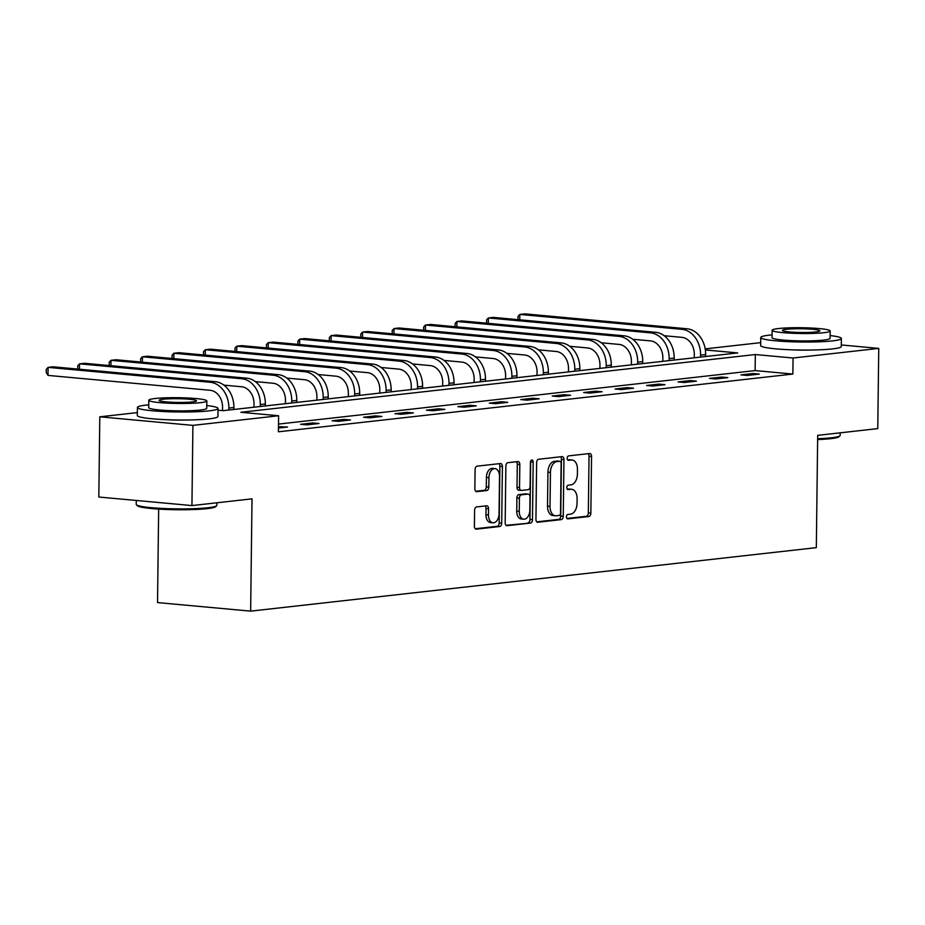 <?xml version="1.0" encoding="UTF-8"?>
<svg xmlns="http://www.w3.org/2000/svg" width="925" height="925" viewBox="0 0 925 925"><rect width="100%" height="100%" fill="white"/><g stroke="black" fill="none" stroke-linecap="round" stroke-linejoin="round"><path stroke-width="1.39" d="M566.458 516.832A2.22 1.376 95.2 0 0 567.638 518.879A2.22 1.376 95.2 0 0 567.811 518.879L588.843 516.52A3.168 1.966 95.2 0 0 590.855 513.144L591.549 456.453A3.168 1.966 95.2 0 0 589.861 453.528A3.168 1.966 95.2 0 0 589.607 453.528L568.586 455.886A2.22 1.376 95.2 0 0 567.175 458.245A2.22 1.376 95.2 0 0 568.355 460.303A2.22 1.376 95.2 0 0 568.528 460.303L571.245 459.991A10.129 6.29 95.2 0 1 572.055 459.979A10.129 6.29 95.2 0 1 577.454 469.357L577.397 474.086A10.129 6.29 95.2 0 1 570.945 484.873L568.227 485.174A2.22 1.376 95.2 0 0 566.817 487.533A2.22 1.376 95.2 0 0 567.996 489.591A2.22 1.376 95.2 0 0 568.17 489.591L570.887 489.279A10.129 6.29 95.2 0 1 571.696 489.279A10.129 6.29 95.2 0 1 577.096 498.644L577.038 503.373A10.129 6.29 95.2 0 1 570.586 514.161L567.869 514.462A2.22 1.376 95.2 0 0 566.458 516.832M476.618 506.935A3.168 1.966 95.2 0 0 474.594 510.311L474.398 526.209A3.168 1.966 95.2 0 0 476.086 529.146A3.168 1.966 95.2 0 0 476.34 529.146L499.697 526.522A3.168 1.966 95.2 0 0 501.708 523.145L502.402 466.466A3.168 1.966 95.2 0 0 500.714 463.529A3.168 1.966 95.2 0 0 500.46 463.529L477.115 466.154A3.168 1.966 95.2 0 0 475.092 469.53L474.86 488.735A3.168 1.966 95.2 0 0 476.548 491.672A3.168 1.966 95.2 0 0 476.803 491.661L486.793 490.539A3.168 1.966 95.2 0 0 488.816 487.174L488.932 477.647A8.464 5.261 95.2 0 1 494.991 468.617A8.464 5.261 95.2 0 1 499.512 476.456L499.061 513.78A8.464 5.261 95.2 0 1 492.99 522.798A8.464 5.261 95.2 0 1 488.469 514.971L488.55 508.75A3.168 1.966 95.2 0 0 486.862 505.813A3.168 1.966 95.2 0 0 486.608 505.813L476.618 506.935M841.288 344.956L878.75 348.401L877.767 428.61L817.688 435.351L816.324 547.646L250.64 611.136L252.016 498.841L191.938 505.582L192.909 425.373L99.796 416.817L137.351 412.596M878.75 348.401L793.072 358.01L755.32 354.541L240.847 412.284L278.598 415.753L192.909 425.373M278.598 415.753L278.402 431.79L792.875 374.058L793.072 358.01M535.945 519.307A3.168 1.966 95.2 0 0 537.633 522.243A3.168 1.966 95.2 0 0 537.887 522.232L561.232 519.619A3.168 1.966 95.2 0 0 563.256 516.243L563.949 459.552A3.168 1.966 95.2 0 0 562.25 456.626A3.168 1.966 95.2 0 0 562.007 456.626L538.651 459.251A3.168 1.966 95.2 0 0 536.639 462.616L535.945 519.307M530.464 523.064L507.108 525.689A3.168 1.966 95.2 0 1 506.865 525.689A3.168 1.966 95.2 0 1 505.177 522.764L505.871 466.073A3.168 1.966 95.2 0 1 507.883 462.697L517.873 461.575A3.168 1.966 95.2 0 1 518.127 461.575A3.168 1.966 95.2 0 1 519.815 464.512L519.538 487.498A3.168 1.966 95.2 0 0 521.226 490.423A3.168 1.966 95.2 0 0 521.48 490.423L528.106 489.683A3.168 1.966 95.2 0 0 530.118 486.307L530.418 462.373A2.22 1.376 95.2 0 1 532.002 460.014A2.22 1.376 95.2 0 1 533.182 462.061L532.476 519.7A3.168 1.966 95.2 0 1 530.464 523.064L506.033 525.296M158.661 509.097L157.528 602.58L250.64 611.136M792.875 374.058L755.124 370.59L278.494 424.078M753.019 373.515L740.925 374.879L747.215 375.458L759.309 374.093L753.019 373.515L752.996 374.81M721.569 377.053L709.475 378.406L715.765 378.984L727.859 377.631L721.569 377.053L721.546 378.337M690.119 380.58L678.025 381.933L684.315 382.511L696.409 381.158L690.119 380.58L690.108 381.863M658.669 384.106L646.575 385.471L652.865 386.049L664.959 384.684L658.669 384.106L658.658 385.39M627.219 387.633L615.125 388.997L621.415 389.575L633.509 388.211L627.219 387.633L627.208 388.928M595.769 391.171L583.675 392.524L589.965 393.102L602.059 391.749L595.769 391.171L595.758 392.454M564.319 394.697L552.225 396.05L558.515 396.628L570.609 395.276L564.319 394.697L564.308 395.981M532.869 398.224L520.775 399.588L527.065 400.167L539.159 398.802L532.869 398.224L532.858 399.507M501.419 401.751L489.325 403.115L495.615 403.693L507.709 402.329L501.419 401.751L501.408 403.046M469.969 405.289L457.875 406.642L464.165 407.22L476.259 405.867L469.969 405.289L469.958 406.572M438.519 408.815L426.425 410.168L432.715 410.746L444.821 409.393L438.519 408.815L438.508 410.099M407.069 412.342L394.975 413.706L401.265 414.284L413.371 412.92L407.069 412.342L407.058 413.625M375.631 415.88L363.525 417.233L369.827 417.811L381.921 416.458L375.631 415.88L375.608 417.163M344.181 419.407L332.075 420.759L338.377 421.337L350.471 419.985L344.181 419.407L344.158 420.69M312.731 422.933L300.637 424.286L306.927 424.864L319.021 423.511L312.731 422.933L312.708 424.217M278.448 428.067L287.571 427.038L278.46 426.783M191.938 505.582L98.825 497.026L99.796 416.817M705.174 348.875L760.697 342.643M188.342 419.973A25.148 2.509 -179.3 0 1 166.812 419.719M811.676 350.02A25.148 2.509 -179.3 0 1 790.158 349.754M218.011 410.191L223.226 410.665L737.711 352.922L705.347 349.951M755.124 370.59L755.32 354.541M281.281 426.46L281.258 427.755M571.696 489.279L569.176 489.047A10.129 6.29 95.2 0 0 568.378 489.047L570.887 489.279M567.291 489.175L568.378 489.047M572.055 459.979L569.534 459.748A10.129 6.29 95.2 0 0 568.736 459.76L571.245 459.991M567.649 459.887L568.736 459.76M566.933 518.462L586.323 516.289A3.168 1.966 95.2 0 0 588.335 512.913L589.028 456.222A3.168 1.966 95.2 0 0 588.173 453.689M536.801 521.839L558.712 519.387A3.168 1.966 95.2 0 0 560.735 516.011L561.429 459.32A3.168 1.966 95.2 0 0 560.562 456.788M559.116 515.445A2.22 1.376 95.2 0 0 560.527 513.086L561.128 463.333A2.22 1.376 95.2 0 0 559.949 461.274A2.22 1.376 95.2 0 0 559.775 461.286L556.908 461.598A10.129 6.29 95.2 0 0 550.444 472.397L550.028 506.403A10.129 6.29 95.2 0 0 555.439 515.78A10.129 6.29 95.2 0 0 556.237 515.768L559.116 515.445M557.602 461.078A2.22 1.376 95.2 0 0 557.428 461.043A2.22 1.376 95.2 0 0 557.255 461.055L559.775 461.286M555.439 515.78L552.919 515.549A10.129 6.29 95.2 0 1 547.519 506.172L547.935 472.166A10.129 6.29 95.2 0 1 554.387 461.367L557.255 461.055M518.96 490.192A3.168 1.966 95.2 0 1 518.705 490.192A3.168 1.966 95.2 0 1 517.017 487.267L517.295 464.281A3.168 1.966 95.2 0 0 516.439 461.737M527.944 522.833A3.168 1.966 95.2 0 0 529.967 519.468L530.673 461.829A2.22 1.376 95.2 0 0 530.626 461.228M519.249 511.352A8.464 5.261 95.2 0 0 523.758 519.191A8.464 5.261 95.2 0 0 529.828 510.161L529.99 497.014A3.168 1.966 95.2 0 0 528.302 494.089A3.168 1.966 95.2 0 0 528.048 494.089L521.423 494.829A3.168 1.966 95.2 0 0 519.399 498.205L519.249 511.352L516.728 511.12A8.464 5.261 95.2 0 0 521.249 518.96L523.758 519.191M526.036 493.904A3.168 1.966 95.2 0 0 525.782 493.858A3.168 1.966 95.2 0 0 525.539 493.858L528.048 494.089M516.728 511.12L516.89 497.974A3.168 1.966 95.2 0 1 518.902 494.597L525.539 493.858M492.99 522.798L490.47 522.567A8.464 5.261 95.2 0 1 485.949 514.739L486.03 508.519A3.168 1.966 95.2 0 0 485.163 505.975M494.991 468.617L492.482 468.385A8.464 5.261 95.2 0 0 486.411 477.416L488.932 477.647M475.728 491.267L484.272 490.308A3.168 1.966 95.2 0 0 486.296 486.943L486.411 477.416M475.265 528.753L497.176 526.29A3.168 1.966 95.2 0 0 499.188 522.914L499.882 466.235A3.168 1.966 95.2 0 0 499.026 463.691M694.259 357.802L694.305 354.553A16.118 12.534 -96.4 0 0 681.91 337.359L664.162 335.717M705.613 356.53L705.636 354.564A24.189 18.801 83.6 0 0 687.055 328.768L524.857 313.864L519.815 314.431L682.014 329.335A24.189 18.801 83.6 0 1 700.595 355.131L700.572 357.096M518.035 319.657L518.023 316.362L519.815 314.431L519.746 319.819M817.654 438.716A40.307 4.012 0.7 0 0 831.332 437.791A40.307 4.012 0.7 0 0 839.981 435.791L838.998 436.727A39.347 3.92 -179.3 0 1 830.569 438.681A39.347 3.92 -179.3 0 1 817.642 439.572M839.981 435.791A40.307 4.012 0.7 0 0 840.189 435.386L840.212 432.819M772.074 334.862A40.307 4.012 0.7 0 0 769.6 335.104A40.307 4.012 0.7 0 0 760.755 337.509A40.307 4.012 0.7 0 0 787.684 341.626A40.307 4.012 0.7 0 0 832.523 340.886A40.307 4.012 0.7 0 0 841.368 338.492A40.307 4.012 0.7 0 0 830.118 335.567M760.755 337.509L760.662 345.534A40.307 4.012 0.7 0 0 787.591 349.65A40.307 4.012 0.7 0 0 832.419 348.91A40.307 4.012 0.7 0 0 841.276 346.517L841.368 338.492M830.176 330.977L830.083 338.353A29.022 2.891 -179.3 0 1 823.712 340.076A29.022 2.891 -179.3 0 1 791.43 340.608A29.022 2.891 -179.3 0 1 772.04 337.648L772.132 330.271A29.022 2.891 0.7 0 0 791.522 333.231A29.022 2.891 0.7 0 0 823.805 332.699A29.022 2.891 0.7 0 0 830.176 330.977A29.022 2.891 0.7 0 0 810.786 328.005A29.022 2.891 0.7 0 0 778.503 328.537A29.022 2.891 0.7 0 0 772.132 330.271M786.551 329.277A18.708 1.862 0.7 0 0 782.446 330.387A18.708 1.862 0.7 0 0 794.945 332.306A18.708 1.862 0.7 0 0 815.746 331.959A18.708 1.862 0.7 0 0 819.851 330.849A18.708 1.862 0.7 0 0 807.363 328.942A18.708 1.862 0.7 0 0 786.551 329.277M216.635 505.744L215.664 506.692A39.347 3.92 -179.3 0 1 207.235 508.634A39.347 3.92 -179.3 0 1 165.344 509.444A39.347 3.92 -179.3 0 1 137.386 505.732L136.426 504.761A40.307 4.012 0.7 0 0 165.078 508.565A40.307 4.012 0.7 0 0 207.998 507.744A40.307 4.012 0.7 0 0 216.635 505.744A40.307 4.012 0.7 0 0 216.843 505.351L216.878 502.784M148.74 404.815A40.307 4.012 0.7 0 0 146.266 405.069A40.307 4.012 0.7 0 0 137.42 407.462A40.307 4.012 0.7 0 0 164.349 411.579A40.307 4.012 0.7 0 0 209.177 410.85A40.307 4.012 0.7 0 0 218.034 408.445A40.307 4.012 0.7 0 0 206.772 405.532M137.42 407.462L137.316 415.487A40.307 4.012 0.7 0 0 164.245 419.603A40.307 4.012 0.7 0 0 209.085 418.875A40.307 4.012 0.7 0 0 217.93 416.47L218.034 408.445M206.83 400.93L206.738 408.318A29.022 2.891 -179.3 0 1 200.367 410.041A29.022 2.891 -179.3 0 1 168.096 410.573A29.022 2.891 -179.3 0 1 148.705 407.601L148.786 400.224A29.022 2.891 0.7 0 0 168.177 403.184A29.022 2.891 0.7 0 0 200.459 402.664A29.022 2.891 0.7 0 0 206.83 400.93A29.022 2.891 0.7 0 0 187.44 397.97A29.022 2.891 0.7 0 0 155.157 398.502A29.022 2.891 0.7 0 0 148.786 400.224M163.216 399.242A18.708 1.862 0.7 0 0 159.112 400.352A18.708 1.862 0.7 0 0 171.611 402.259A18.708 1.862 0.7 0 0 192.412 401.924A18.708 1.862 0.7 0 0 196.516 400.803A18.708 1.862 0.7 0 0 184.017 398.895A18.708 1.862 0.7 0 0 163.216 399.242M136.276 500.471L136.229 504.368A40.307 4.012 0.7 0 0 136.426 504.761M662.809 361.328L662.855 358.079A16.118 12.534 -96.4 0 0 650.472 340.886L632.712 339.255M674.163 360.056L674.186 358.091A24.189 18.801 83.6 0 0 655.605 332.295L493.407 317.391L488.365 317.957L650.564 332.861A24.189 18.801 83.6 0 1 669.145 358.657L669.122 360.623M486.585 323.183L486.573 319.9L488.365 317.957L488.308 323.345M631.37 364.855L631.405 361.606A16.118 12.534 -96.4 0 0 619.022 344.412L601.262 342.782M642.713 363.583L642.736 361.629A24.189 18.801 83.6 0 0 624.155 335.821L461.957 320.929L456.915 321.484L619.114 336.388A24.189 18.801 83.6 0 1 637.695 362.184L637.672 364.149M455.135 326.722L455.135 323.426L456.915 321.484L456.858 326.872M599.92 368.393L599.955 365.144A16.118 12.534 -96.4 0 0 587.572 347.939L569.812 346.308M611.263 367.121L611.286 365.155A24.189 18.801 83.6 0 0 592.705 339.359L430.507 324.455L425.465 325.022L587.664 339.926A24.189 18.801 83.6 0 1 606.245 365.722L606.222 367.676M423.696 330.248L423.685 326.953L425.465 325.022L425.408 330.398M568.47 371.919L568.505 368.67A16.118 12.534 -96.4 0 0 556.122 351.477L538.362 349.835M579.813 370.647L579.836 368.682A24.189 18.801 83.6 0 0 561.255 342.886L399.057 327.982L394.015 328.548L556.214 343.453A24.189 18.801 83.6 0 1 574.795 369.248L574.772 371.214M392.246 333.775L392.235 330.479L394.015 328.548L393.958 333.937M537.02 375.446L537.055 372.197A16.118 12.534 -96.4 0 0 524.672 355.003L506.912 353.373M548.363 374.174L548.386 372.208A24.189 18.801 83.6 0 0 529.805 346.413L367.607 331.508L362.565 332.075L524.764 346.979A24.189 18.801 83.6 0 1 543.345 372.775L543.322 374.741M360.796 337.301L360.785 334.017L362.565 332.075L362.507 337.463M505.57 378.972L505.605 375.735A16.118 12.534 -96.4 0 0 493.222 358.53L475.473 356.9M516.913 377.701L516.936 375.747A24.189 18.801 83.6 0 0 498.355 349.939L336.157 335.047L331.127 335.613L493.314 350.506A24.189 18.801 83.6 0 1 511.895 376.313L511.872 378.267M329.346 340.839L329.335 337.544L331.127 335.613L331.058 340.99M474.12 382.511L474.155 379.262A16.118 12.534 -96.4 0 0 461.772 362.057L444.023 360.426M485.463 381.239L485.486 379.273A24.189 18.801 83.6 0 0 466.905 353.477L304.707 338.573L299.677 339.14L461.864 354.044A24.189 18.801 83.6 0 1 480.445 379.84L480.422 381.805M297.896 344.366L297.885 341.071L299.677 339.14L299.608 344.516M442.67 386.037L442.705 382.788A16.118 12.534 -96.4 0 0 430.322 365.595L412.573 363.964M454.013 384.765L454.036 382.8A24.189 18.801 83.6 0 0 435.455 357.004L273.268 342.1L268.227 342.666L430.414 357.57A24.189 18.801 83.6 0 1 448.995 383.366L448.972 385.332M266.446 347.892L266.435 344.597L268.227 342.666L268.157 348.054M411.22 389.564L411.255 386.315A16.118 12.534 -96.4 0 0 398.872 369.121L381.123 367.491M422.563 388.292L422.586 386.326A24.189 18.801 83.6 0 0 404.005 360.53L241.818 345.626L236.777 346.193L398.976 361.097A24.189 18.801 83.6 0 1 417.557 386.893L417.522 388.858M234.996 351.419L234.985 348.135L236.777 346.193L236.708 351.581M379.77 393.102L379.805 389.853A16.118 12.534 -96.4 0 0 367.422 372.648L349.673 371.017M391.113 391.818L391.136 389.864A24.189 18.801 83.6 0 0 372.567 364.057L210.368 349.164L205.327 349.731L367.526 364.623A24.189 18.801 83.6 0 1 386.107 390.431L386.083 392.385M203.546 354.957L203.535 351.662L205.327 349.731L205.258 355.108M348.32 396.628L348.367 393.379A16.118 12.534 -96.4 0 0 335.972 376.174L318.223 374.544M359.663 395.357L359.698 393.391A24.189 18.801 83.6 0 0 341.117 367.595L178.918 352.691L173.877 353.257L336.076 368.162A24.189 18.801 83.6 0 1 354.657 393.958L354.633 395.923M172.096 358.484L172.085 355.188L173.877 353.257L173.808 358.634M316.87 400.155L316.917 396.906A16.118 12.534 -96.4 0 0 304.522 379.712L286.773 378.082M328.225 398.883L328.248 396.917A24.189 18.801 83.6 0 0 309.667 371.122L147.468 356.217L142.427 356.784L304.626 371.688A24.189 18.801 83.6 0 1 323.207 397.484L323.183 399.45M140.646 362.01L140.635 358.727L142.427 356.784L142.358 362.172M285.42 403.682L285.467 400.433A16.118 12.534 -96.4 0 0 273.072 383.239L255.323 381.609M296.775 402.41L296.798 400.444A24.189 18.801 83.6 0 0 278.217 374.648L116.018 359.744L110.977 360.311L273.176 375.215A24.189 18.801 83.6 0 1 291.757 401.011L291.733 402.976M109.196 365.537L109.185 362.253L110.977 360.311L110.907 365.699M253.97 407.22L254.017 403.971A16.118 12.534 -96.4 0 0 241.622 386.766L223.873 385.135M265.325 405.936L265.348 403.982A24.189 18.801 83.6 0 0 246.767 378.186L84.568 363.282L79.527 363.849L241.726 378.741A24.189 18.801 83.6 0 1 260.307 404.549L260.283 406.503M77.746 369.075L77.735 365.78L79.527 363.849L79.457 369.225M222.532 410.596L222.567 407.497A16.118 12.534 -96.4 0 0 210.172 390.292L47.984 375.4L46.25 372.521L46.285 369.306L48.077 367.375L210.276 382.279A24.189 18.801 83.6 0 1 228.857 408.075L228.833 410.041M47.984 375.4L48.077 367.375L53.118 366.809L215.317 381.713A24.189 18.801 83.6 0 1 233.898 407.509L233.875 409.474M589.028 456.222L591.549 456.453M588.335 512.913L590.855 513.144M586.323 516.289L588.843 516.52M561.429 459.32L563.949 459.552M560.735 516.011L563.256 516.243M558.712 519.387L561.232 519.619M554.387 461.367L556.908 461.598M547.935 472.166L550.444 472.397M547.519 506.172L550.028 506.403M517.295 464.281L519.815 464.512M517.017 487.267L519.538 487.498M530.673 461.829L533.182 462.061M529.967 519.468L532.476 519.7M518.902 494.597L521.423 494.829M516.89 497.974L519.399 498.205M486.03 508.519L488.55 508.75M485.949 514.739L488.469 514.971M486.296 486.943L488.816 487.174M484.272 490.308L486.793 490.539M499.882 466.235L502.402 466.466M499.188 522.914L501.708 523.145M497.176 526.29L499.697 526.522M705.636 354.564L700.595 355.131M687.055 328.768L682.014 329.335M674.186 358.091L669.145 358.657M655.605 332.295L650.564 332.861M642.736 361.629L637.695 362.184M624.155 335.821L619.114 336.388M611.286 365.155L606.245 365.722M592.705 339.359L587.664 339.926M579.836 368.682L574.795 369.248M561.255 342.886L556.214 343.453M548.386 372.208L543.345 372.775M529.805 346.413L524.764 346.979M516.936 375.747L511.895 376.313M498.355 349.939L493.314 350.506M485.486 379.273L480.445 379.84M466.905 353.477L461.864 354.044M454.036 382.8L448.995 383.366M435.455 357.004L430.414 357.57M422.586 386.326L417.557 386.893M404.005 360.53L398.976 361.097M391.136 389.864L386.107 390.431M372.567 364.057L367.526 364.623M359.698 393.391L354.657 393.958M341.117 367.595L336.076 368.162M328.248 396.917L323.207 397.484M309.667 371.122L304.626 371.688M296.798 400.444L291.757 401.011M278.217 374.648L273.176 375.215M265.348 403.982L260.307 404.549M246.767 378.186L241.726 378.741M233.898 407.509L228.857 408.075M215.317 381.713L210.276 382.279M557.428 461.043L559.949 461.274M518.705 490.192L521.226 490.423M525.782 493.858L528.302 494.089"/></g></svg>
